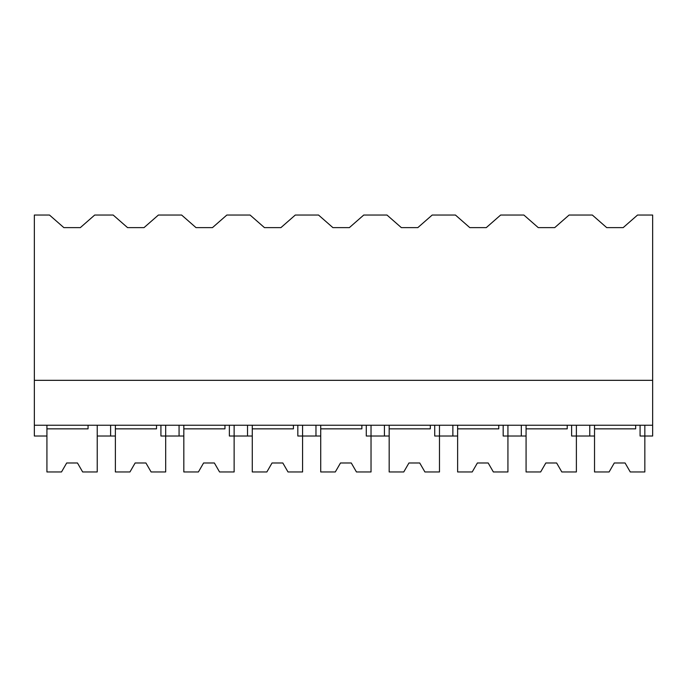 <?xml version="1.0" encoding="UTF-8"?>
<svg xmlns="http://www.w3.org/2000/svg" width="687" height="687" viewBox="0 0 687 687"><rect width="100%" height="100%" fill="white"/><g stroke="black" fill="none" stroke-linecap="round" stroke-linejoin="round"><path stroke-width="1.03" d="M34.35 215.04L49.481 215.04L63.857 227.62L80.327 227.62L94.703 215.04L113.175 215.04L127.55 227.62L144.021 227.62L158.396 215.04L181.626 215.04L196.001 227.62L212.472 227.62L226.847 215.04L250.077 215.04L264.452 227.62L280.923 227.62L295.298 215.04L318.528 215.04L332.894 227.62L349.374 227.62L363.741 215.04L386.979 215.04L401.345 227.62L417.825 227.62L432.192 215.04L455.429 215.04L469.796 227.62L486.276 227.62L500.643 215.04L523.88 215.04L538.247 227.62L554.727 227.62L569.094 215.04L592.331 215.04L606.698 227.62L623.178 227.62L637.545 215.04L652.65 215.04L652.65 425.244L34.35 425.244L34.35 215.04M46.922 425.244L46.922 436.022L34.35 436.022L34.35 425.244M34.35 380.332L652.65 380.332M88.065 425.244L88.065 428.843L46.922 428.843L46.922 471.96L61.504 471.96L66.691 462.978L77.468 462.978L82.655 471.96L97.228 471.96L97.228 425.244L97.228 436.022L110.616 436.022L110.616 425.244M115.373 436.022L110.616 436.022M640.078 425.244L640.078 436.022L652.65 436.022L652.65 425.244M571.627 425.244L571.627 436.022L589.772 436.022L589.772 425.244M594.53 436.022L589.772 436.022M183.824 436.022L160.921 436.022L160.921 425.244M179.067 436.022L179.067 425.244M252.275 436.022L229.372 436.022L229.372 425.244M247.518 436.022L247.518 425.244M320.726 436.022L297.823 436.022L297.823 425.244M315.968 436.022L315.968 425.244M389.177 436.022L366.274 436.022L366.274 425.244M384.419 436.022L384.419 425.244M457.628 436.022L434.725 436.022L434.725 425.244M452.87 436.022L452.87 425.244M526.079 436.022L503.176 436.022L503.176 425.244M521.321 436.022L521.321 425.244M165.679 425.244L165.679 471.96L151.106 471.96L145.919 462.978L135.141 462.978L129.955 471.96L115.373 471.96L115.373 428.843L156.516 428.843L156.516 425.244M115.373 425.244L115.373 428.843M234.13 425.244L234.13 471.96L219.557 471.96L214.37 462.978L203.592 462.978L198.406 471.96L183.824 471.96L183.824 428.843L224.967 428.843L224.967 425.244M183.824 425.244L183.824 428.843M302.581 425.244L302.581 471.96L288.008 471.96L282.821 462.978L272.043 462.978L266.857 471.96L252.275 471.96L252.275 428.843L293.418 428.843L293.418 425.244M252.275 425.244L252.275 428.843M371.032 425.244L371.032 471.96L356.459 471.96L351.272 462.978L340.494 462.978L335.308 471.96L320.726 471.96L320.726 428.843L361.869 428.843L361.869 425.244M320.726 425.244L320.726 428.843M439.482 425.244L439.482 471.96L424.91 471.96L419.723 462.978L408.945 462.978L403.758 471.96L389.177 471.96L389.177 428.843L430.32 428.843L430.32 425.244M389.177 425.244L389.177 428.843M507.933 425.244L507.933 471.96L493.36 471.96L488.174 462.978L477.388 462.978L472.209 471.96L457.628 471.96L457.628 428.843L498.771 428.843L498.771 425.244M457.628 425.244L457.628 428.843M576.384 425.244L576.384 471.96L561.811 471.96L556.625 462.978L545.839 462.978L540.652 471.96L526.079 471.96L526.079 428.843L567.222 428.843L567.222 425.244M526.079 425.244L526.079 428.843M644.835 425.244L644.835 471.96L630.262 471.96L625.076 462.978L614.29 462.978L609.103 471.96L594.53 471.96L594.53 428.843L635.673 428.843L635.673 425.244M594.53 425.244L594.53 428.843"/></g></svg>
